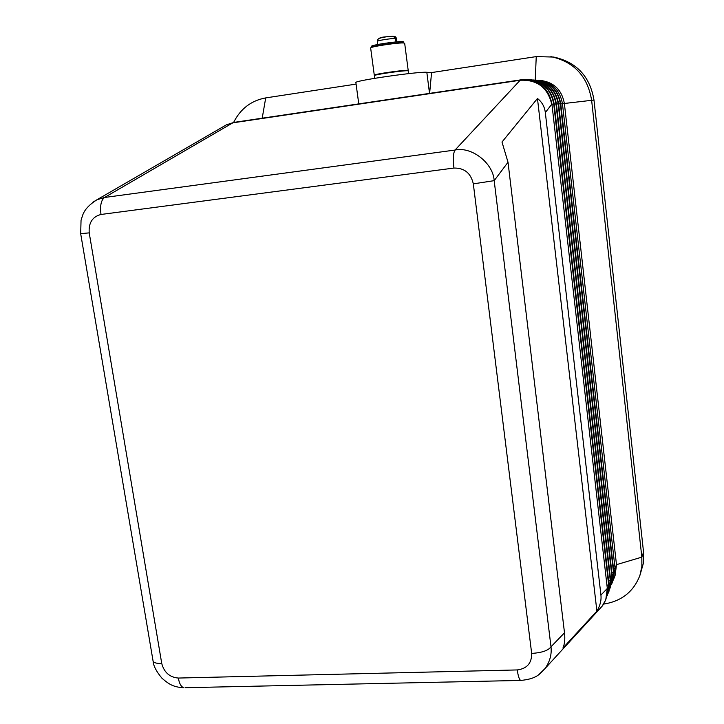 <?xml version="1.0" encoding="UTF-8"?>
<svg xmlns="http://www.w3.org/2000/svg" width="724" height="724" viewBox="0 0 724 724"><rect width="100%" height="100%" fill="white"/><g stroke="black" fill="none" stroke-linecap="round" stroke-linejoin="round"><path stroke-width="1.09" d="M393.865 36.336L395.241 36.68L396.453 38.589L396.824 41.431L395.901 41.304L395.53 38.453L393.105 36.2C388.598 37.295 377.711 35.657 377.331 41.277C377.222 40.544 391.765 38.282 395.53 38.453M371.638 47.44L371.647 47.377C371.611 45.884 404.291 41.395 403.567 42.988M371.521 46.408L371.502 46.282C371.512 44.734 405.051 40.191 403.422 41.956L403.549 42.933M374.353 75.685L374.344 75.586C374.199 74.59 403.693 70.328 407.693 70.771L408.273 70.979L408.617 73.622M370.661 48.083L370.643 47.956C370.453 46.589 400.028 42.236 404.083 43.033L404.68 43.34L408.2 70.454M374.788 75.359L374.281 75.151C374.136 74.156 403.639 69.893 407.63 70.337L408.218 70.545L407.766 70.78M386.48 73.061L395.892 71.757M603.59 604.097C621.59 601.264 633.717 591.653 639.962 575.245L643.238 563.779L643.681 553.408L593.988 100.048C589.96 76.391 576.539 62.056 553.715 57.06L536.24 56.599L431.567 72.581L429.631 93.378M355.891 82.672L355.864 82.473C355.448 80.491 418.924 71.368 426.825 72.291L431.567 72.581M356.081 84.102L265.708 97.903C251.228 100.564 240.522 108.745 233.608 122.447M596.893 611.101L537.461 98.482C541.977 101.994 544.602 106.681 545.326 112.564L600.929 595.065C601.49 600.359 600.142 605.698 596.893 611.101L562.946 648.034C564.684 644.007 565.2 638.921 564.503 632.794L508.013 162.239L501.994 142.031L537.461 98.482M526.565 79.604L526.674 79.613C540.81 81.477 549.217 89.622 551.914 104.048L607.3 588.25L605.861 599.499M606.531 597.526L608.64 584.811L553.733 103.985C551.064 89.658 542.71 81.577 528.674 79.721L527.669 79.685M528.674 79.721L529.172 79.758C543.181 81.595 551.525 89.667 554.186 103.966L608.965 583.96L607.273 595.807M608.196 593.182L610.278 580.585L555.969 103.903C553.335 89.713 545.054 81.694 531.135 79.866L530.149 79.83M531.135 79.866L531.624 79.893C545.516 81.722 553.779 89.722 556.412 103.894L610.604 579.752L608.929 591.49M609.843 588.911L611.898 576.431L558.168 103.831C555.552 89.758 547.353 81.821 533.552 80.002L532.592 79.966M533.552 80.002L534.031 80.029C547.806 81.848 555.996 89.767 558.602 103.813L612.223 575.616L610.558 587.245M611.454 584.721L613.49 572.349L560.331 103.749C557.742 89.812 549.606 81.939 535.932 80.138L534.982 80.102M535.932 80.138L536.403 80.165C550.059 81.966 558.177 89.821 560.756 103.731L613.807 571.544L612.151 583.082M613.038 580.594L615.056 568.34L562.448 103.677C559.887 89.857 551.824 82.056 538.267 80.273L537.335 80.237M613.726 578.983L615.174 575.218L616.486 564.648L564.394 103.604C561.86 89.903 553.86 82.165 540.403 80.4L538.267 80.273M639.962 575.245L641.871 566.349L641.835 557.145L591.608 100.102C587.526 76.174 573.942 61.676 550.864 56.617M521.38 680.415L520.692 680.433C519.253 679.564 518.113 676.071 517.271 669.935L178.303 678.053C169.678 677.293 164.158 672.451 161.751 663.519C157.018 663.591 154.14 662.876 153.126 661.356L152.936 660.252M539.118 674.352L545.136 668.424C549.914 661.546 551.86 654.333 550.991 646.785C548.321 650.541 541.878 652.749 531.669 653.41C531.805 663.166 527 668.668 517.271 669.935M161.751 663.519L89.224 232.875L80.672 233.653M564.503 632.794L550.991 646.785L494.184 180.647L473.324 183.86L531.669 653.41M508.013 162.239L494.184 180.647C493.18 163.09 471.659 146.284 455.043 150.049L104.528 197.489L96.998 199.724L92.645 202.367M396.453 38.589L396.906 41.838M377.34 41.349L377.765 44.508M392.661 36.236C386.354 36.671 381.982 37.377 379.539 38.354M89.224 232.875C88.482 222.838 92.41 216.711 101.007 214.467C99.885 205.86 101.061 200.204 104.528 197.489L232.82 122.836L520.149 80.255L455.043 150.049C453.287 152.71 452.916 158.71 453.93 168.058C464.383 167.868 470.853 173.136 473.324 183.86M607.3 588.25L605.789 599.68L602.151 606.178L599.119 609.481M600.929 595.065L607.155 588.621C607.626 595.173 605.952 601.029 602.151 606.178L545.136 668.424C539.751 674.062 536.746 678.922 520.692 680.433L185.154 687.71M426.825 72.291L429.522 93.387M536.24 56.599L535.253 80.111M265.708 97.903L262.206 118.193M545.326 112.564L551.914 104.048M551.932 104.22L554.186 103.966M606.965 585.354L608.64 584.811L608.965 583.96M554.204 104.129L556.412 103.894M608.64 581.119L610.278 580.585L610.604 579.752M556.43 104.048L558.602 103.813M610.287 576.956L611.898 576.431L612.223 575.616M558.62 103.966L560.756 103.731M611.907 572.856L613.49 572.349L613.807 571.544M520.873 79.848L520.149 80.255C537.063 79.504 547.588 87.441 551.715 104.057C549.027 89.613 540.602 81.459 526.457 79.595L526.674 79.613M560.774 103.885L593.988 100.048M613.5 568.838L615.056 568.34L616.486 564.648L641.835 557.145L643.555 552.104M178.303 678.053C179.371 683.737 181.217 686.967 183.851 687.737C173.561 687.185 169.045 684.397 161.95 678.207C156.411 671.564 153.47 665.953 153.126 661.356L80.69 233.752L81.043 220.313C82.753 215.942 82.445 208.965 96.998 199.724L226.549 124.745L234.105 122.365L226.549 124.745L223.653 126.419M101.007 214.467L453.93 168.058M234.25 122.338L520.8 79.857L526.457 79.595M396.481 38.607L396.019 37.431M371.502 46.282L371.647 47.377M374.706 78.328L374.344 75.586M358.769 103.876L355.864 82.473M374.281 75.151L370.643 47.956"/></g></svg>
